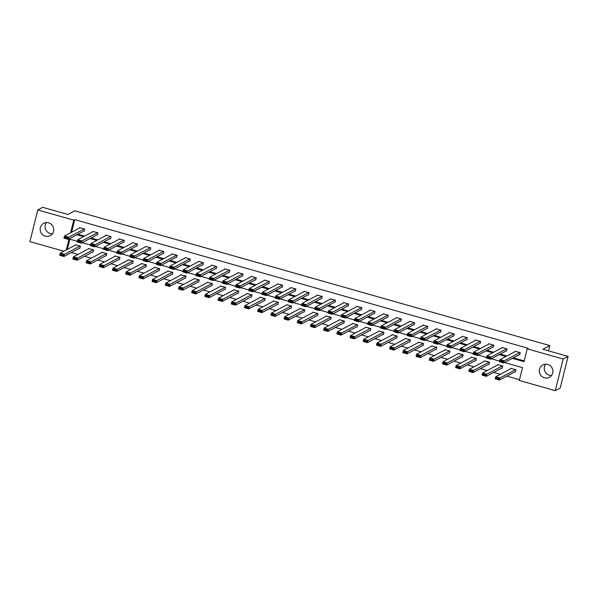 <?xml version="1.0" encoding="UTF-8"?>
<svg xmlns="http://www.w3.org/2000/svg" width="598" height="598" viewBox="0 0 598 598"><rect width="100%" height="100%" fill="white"/><g stroke="black" fill="none" stroke-linecap="round" stroke-linejoin="round"><path stroke-width="0.9" d="M52.407 233.788A6.974 6.757 62 0 1 46.442 222.568M48.625 222.822A6.974 6.757 62 0 1 50.232 235.649A6.974 6.757 62 0 1 40.208 230.193A6.974 6.757 62 0 1 48.625 222.822M551.558 375.432A6.974 6.757 62 0 1 545.593 364.212M547.768 364.459A6.974 6.757 62 0 1 549.383 377.293A6.974 6.757 62 0 1 539.359 371.829A6.974 6.757 62 0 1 547.768 364.459M63.844 251.227L29.9 241.592L37.794 209.95L42.727 207.327L67.933 214.48L74.84 210.802L549.794 345.577L542.887 349.254L568.1 356.408L560.206 388.05L555.273 390.673L519.318 380.47L522.517 367.643L504.525 362.538M71.334 252.543L78.024 254.442M84.527 256.288L91.225 258.187M97.728 260.033L104.426 261.939M110.929 263.778L117.619 265.684M124.122 267.523L130.82 269.429M137.323 271.268L144.013 273.174M150.517 275.013L157.214 276.919M163.717 278.758L170.415 280.664M176.918 282.503L183.608 284.409M190.112 286.248L196.809 288.154M203.313 289.993L210.003 291.899M216.506 293.745L223.204 295.644M229.707 297.49L236.404 299.389M242.908 301.235L249.598 303.134M256.101 304.98L262.799 306.879M269.302 308.725L275.992 310.624M282.495 312.47L289.193 314.369M295.696 316.215L302.394 318.114M308.897 319.96L315.587 321.859M322.09 323.705L328.788 325.604M335.291 327.45L341.981 329.349M348.485 331.195L355.182 333.093M361.685 334.94L368.383 336.838M374.886 338.685L381.576 340.583M388.08 342.43L394.777 344.328M401.28 346.175L407.971 348.073M414.474 349.92L421.171 351.818M427.675 353.665L434.372 355.563M440.875 357.41L447.566 359.308M454.069 361.155L460.766 363.053M467.27 364.9L473.96 366.798M480.463 368.645L487.161 370.543M493.664 372.39L500.362 374.288M506.865 376.135L519.505 379.723M544.255 367.792L544.823 365.528M548.486 350.839L549.794 345.577M69.854 239.193L67.312 249.381M514.998 371.807L515.424 371.926L515.954 369.788L510.879 368.346L510.782 368.742M501.804 368.062L502.223 368.181L502.761 366.043L497.685 364.601L497.581 364.997M488.603 364.317L489.029 364.436L489.56 362.298L484.485 360.856L484.387 361.252M475.41 360.572L475.829 360.691L476.367 358.553L471.284 357.111L471.187 357.507M462.209 356.827L462.635 356.946L463.166 354.808L458.09 353.366L457.993 353.762M449.008 353.082L449.434 353.201L449.965 351.063L444.89 349.621L444.792 350.017M435.815 349.337L436.234 349.456L436.772 347.318L431.696 345.876L431.592 346.272M422.614 345.584L423.04 345.711L423.571 343.566L418.495 342.131L418.398 342.527M409.421 341.839L409.839 341.966L410.378 339.821L405.295 338.386L405.197 338.782M396.22 338.094L396.646 338.221L397.177 336.076L392.101 334.641L392.004 335.037M383.019 334.349L383.445 334.469L383.976 332.331L378.9 330.896L378.803 331.292M369.826 330.604L370.244 330.724L370.782 328.586L365.707 327.151L365.602 327.547M356.625 326.859L357.051 326.979L357.582 324.841L352.506 323.406L352.409 323.802M343.431 323.114L343.85 323.234L344.388 321.096L339.305 319.661L339.208 320.057M330.231 319.369L330.657 319.489L331.187 317.351L326.112 315.916L326.015 316.312M317.03 315.624L317.456 315.744L317.986 313.606L312.911 312.171L312.814 312.567M303.836 311.879L304.255 311.999L304.793 309.861L299.718 308.426L299.613 308.822M290.635 308.134L291.062 308.254L291.592 306.116L286.517 304.681L286.42 305.077M277.442 304.389L277.861 304.509L278.399 302.371L273.316 300.936L273.219 301.332M264.241 300.644L264.667 300.764L265.198 298.626L260.123 297.191L260.025 297.587M251.04 296.9L251.466 297.019L251.997 294.881L246.922 293.446L246.825 293.842M237.847 293.155L238.266 293.274L238.804 291.136L233.728 289.701L233.624 290.097M224.646 289.41L225.072 289.529L225.603 287.391L220.527 285.956L220.43 286.352M211.453 285.665L211.871 285.784L212.41 283.646L207.327 282.211L207.229 282.607M198.252 281.92L198.678 282.039L199.209 279.901L194.133 278.466L194.036 278.862M185.051 278.175L185.477 278.294L186.008 276.156L180.932 274.721L180.835 275.117M171.858 274.43L172.276 274.549L172.815 272.411L167.739 270.976L167.634 271.372M158.657 270.685L159.083 270.804L159.614 268.666L154.538 267.224L154.441 267.627M145.464 266.94L145.882 267.059L146.42 264.921L141.337 263.479L141.24 263.882M132.263 263.195L132.689 263.314L133.219 261.176L128.144 259.734L128.047 260.137M119.062 259.45L119.488 259.569L120.019 257.432L114.943 255.989L114.846 256.393M105.868 255.705L106.287 255.824L106.825 253.687L101.75 252.244L101.645 252.648M92.668 251.96L93.094 252.079L93.624 249.942L88.549 248.499L88.452 248.903M79.474 248.215L79.893 248.334L80.431 246.197L75.348 244.754L75.251 245.158M512.381 358.359L524.012 361.655L527.212 348.828L528.198 348.305L74.735 219.623L71.581 232.271M77.845 234.244L84.535 236.143M91.038 237.989L97.736 239.888M104.239 241.734L110.929 243.633M117.432 245.479L124.13 247.378M130.633 249.224L137.331 251.123M143.834 252.969L150.524 254.868M157.027 256.714L163.725 258.613M170.228 260.459L176.918 262.358M183.422 264.204L190.119 266.103M196.622 267.949L203.32 269.848M209.823 271.694L216.513 273.592M223.017 275.439L229.714 277.337M236.217 279.184L242.908 281.082M249.411 282.929L256.108 284.827M262.612 286.674L269.309 288.58M275.813 290.419L282.503 292.325M289.006 294.164L295.704 296.07M302.207 297.909L308.897 299.815M315.4 301.654L322.098 303.56M328.601 305.399L335.299 307.305M341.802 309.144L348.492 311.05M354.995 312.889L361.693 314.795M368.196 316.641L374.886 318.54M381.389 320.386L388.087 322.285M394.59 324.131L401.288 326.03M407.791 327.876L414.481 329.775M420.985 331.621L427.682 333.52M434.185 335.366L440.875 337.265M447.379 339.111L454.076 341.01M460.58 342.856L467.277 344.754M473.78 346.601L480.471 348.499M486.974 350.346L493.671 352.244M500.175 354.091L506.865 355.989M513.368 357.836L524.199 360.908M519.266 354.696L519.692 354.816L520.223 352.678L515.147 351.243L515.05 351.639M506.065 350.951L506.491 351.071L507.022 348.933L501.946 347.498L501.849 347.894M492.872 347.206L493.29 347.326L493.828 345.188L488.753 343.745L488.648 344.149M479.671 343.461L480.097 343.581L480.628 341.443L475.552 340L475.455 340.404M466.477 339.716L466.896 339.836L467.427 337.698L462.351 336.255L462.254 336.659M453.277 335.971L453.703 336.091L454.233 333.953L449.158 332.51L449.061 332.914M440.076 332.226L440.502 332.346L441.032 330.208L435.957 328.765L435.86 329.169M426.882 328.481L427.301 328.601L427.839 326.463L422.764 325.02L422.659 325.424M413.681 324.736L414.108 324.856L414.638 322.718L409.563 321.276L409.466 321.679M400.488 320.991L400.907 321.111L401.437 318.973L396.362 317.531L396.265 317.934M387.287 317.246L387.713 317.366L388.244 315.228L383.169 313.786L383.071 314.189M374.086 313.502L374.512 313.621L375.043 311.483L369.968 310.041L369.87 310.444M360.893 309.757L361.312 309.876L361.85 307.738L356.774 306.296L356.67 306.699M347.692 306.012L348.118 306.131L348.649 303.993L343.573 302.551L343.476 302.954M334.499 302.267L334.917 302.386L335.448 300.248L330.373 298.806L330.275 299.209M321.298 298.522L321.724 298.641L322.255 296.503L317.179 295.061L317.082 295.464M308.097 294.777L308.523 294.896L309.054 292.758L303.978 291.316L303.881 291.719M294.904 291.032L295.322 291.151L295.861 289.013L290.785 287.571L290.68 287.967M281.703 287.287L282.129 287.406L282.66 285.268L277.584 283.826L277.487 284.222M268.509 283.542L268.928 283.661L269.459 281.523L264.383 280.081L264.286 280.477M255.309 279.797L255.735 279.916L256.265 277.778L251.19 276.336L251.093 276.732M242.108 276.052L242.534 276.171L243.065 274.034L237.989 272.591L237.892 272.987M228.914 272.307L229.333 272.426L229.871 270.289L224.796 268.846L224.691 269.242M215.714 268.562L216.14 268.681L216.67 266.544L211.595 265.101L211.498 265.497M202.52 264.817L202.939 264.936L203.47 262.799L198.394 261.356L198.297 261.752M189.319 261.072L189.745 261.191L190.276 259.054L185.201 257.611L185.103 258.007M176.118 257.327L176.545 257.446L177.075 255.309L172 253.866L171.903 254.262M162.925 253.582L163.344 253.702L163.882 251.564L158.806 250.121L158.702 250.517M149.724 249.837L150.15 249.957L150.681 247.819L145.606 246.376L145.508 246.772M136.531 246.092L136.949 246.212L137.48 244.074L132.405 242.631L132.308 243.027M123.33 242.347L123.756 242.467L124.287 240.329L119.211 238.886L119.114 239.282M110.129 238.602L110.555 238.722L111.086 236.584L106.01 235.141L105.913 235.537M96.936 234.857L97.354 234.977L97.893 232.839L92.817 231.396L92.712 231.792M83.735 231.112L84.161 231.232L84.692 229.094L79.616 227.651L79.519 228.047M568.1 356.408L563.167 359.032L555.273 390.673M37.794 209.95L73.748 220.154L70.594 232.794M74.735 219.623L73.748 220.154M527.212 348.828L563.167 359.032M76.858 234.767L83.548 236.673M90.051 238.512L96.749 240.418M103.252 242.257L109.942 244.163M116.446 246.002L123.143 247.908M129.646 249.747L136.344 251.653M142.847 253.492L149.537 255.398M156.041 257.237L162.738 259.143M169.241 260.99L175.932 262.888M182.435 264.735L189.132 266.633M195.636 268.48L202.333 270.378M208.837 272.225L215.527 274.123M222.03 275.97L228.728 277.868M235.231 279.714L241.921 281.613M248.424 283.459L255.122 285.358M261.625 287.204L268.323 289.103M274.826 290.949L281.516 292.848M288.019 294.694L294.717 296.593M301.22 298.439L307.91 300.338M314.413 302.184L321.111 304.083M327.614 305.929L334.312 307.828M340.815 309.674L347.505 311.573M354.009 313.419L360.706 315.318M367.209 317.164L373.9 319.063M380.403 320.909L387.1 322.808M393.604 324.654L400.301 326.553M406.804 328.399L413.495 330.298M419.998 332.144L426.695 334.043M433.199 335.889L439.889 337.788M446.392 339.634L453.09 341.533M459.593 343.379L466.291 345.278M472.794 347.124L479.484 349.023M485.987 350.869L492.685 352.768M499.188 354.614L505.878 356.513M77.321 241.315L69.054 238.968L66.326 249.904M499.651 361.155L491.332 358.793M486.451 357.41L478.131 355.048M473.257 353.665L464.93 351.303M460.056 349.92L451.737 347.558M446.863 346.175L438.536 343.813M433.662 342.43L425.342 340.068M420.461 338.685L412.142 336.323M407.268 334.94L398.941 332.578M394.067 331.195L385.747 328.833M380.874 327.45L372.547 325.088M367.673 323.705L359.353 321.343M354.472 319.96L346.152 317.598M341.279 316.215L332.951 313.853M328.078 312.47L319.758 310.108M314.884 308.725L306.557 306.363M301.684 304.98L293.364 302.618M288.483 301.235L280.163 298.873M275.289 297.49L266.962 295.128M262.088 293.745L253.769 291.383M248.895 290L240.568 287.638M235.694 286.255L227.375 283.893M222.493 282.51L214.174 280.148M209.3 278.765L200.973 276.403M196.099 275.02L187.779 272.658M182.906 271.275L174.579 268.913M169.705 267.53L161.385 265.168M156.504 263.785L148.184 261.423M143.311 260.04L134.984 257.678M130.11 256.295L121.79 253.933M116.916 252.55L108.589 250.188M103.716 248.805L95.396 246.443M90.515 245.06L82.195 242.698M519.797 352.558L504.264 360.826L503.733 362.964L519.789 354.42M503 362.276L503.733 362.964L499.502 361.76L500.033 359.622L504.264 360.826L503.21 361.424L500.249 360.579L500.04 361.439L503 362.276L503.21 361.424M515.566 351.362L500.033 359.622L500.249 360.579M499.502 361.76L500.04 361.439M515.536 369.669L499.995 377.929L499.465 380.066L495.234 378.87L495.772 376.733L511.305 368.465M515.521 371.522L499.465 380.066L498.732 379.386L498.949 378.527L495.989 377.689L495.772 378.541L498.732 379.386M495.989 377.689L495.772 376.733L499.995 377.929L498.949 378.527M495.772 378.541L495.234 378.87M506.603 348.813L491.063 357.081L490.532 359.219L506.588 350.675M489.799 358.531L490.532 359.219L486.301 358.015L486.839 355.877L491.063 357.081L490.016 357.679L487.056 356.834L486.839 357.694L489.799 358.531L490.016 357.679M502.372 347.617L486.839 355.877L487.056 356.834M486.301 358.015L486.839 357.694M493.402 345.068L477.869 353.336L477.339 355.474L493.395 346.93M476.606 354.786L477.339 355.474L473.108 354.27L473.638 352.132L477.869 353.336L476.815 353.934L473.855 353.089L473.646 353.949L476.606 354.786L476.815 353.934M489.171 343.872L473.638 352.132L473.855 353.089M473.108 354.27L473.646 353.949M502.335 365.924L486.802 374.184L486.271 376.321L482.04 375.125L482.571 372.988L498.104 364.72M502.327 367.777L486.271 376.321L485.539 375.641L485.748 374.782L482.788 373.944L482.579 374.797L485.539 375.641M482.788 373.944L482.571 372.988L486.802 374.184L485.748 374.782M482.579 374.797L482.04 375.125M489.142 362.179L473.601 370.439L473.07 372.576L468.839 371.38L469.37 369.243L484.911 360.975M489.127 364.033L473.07 372.576L472.338 371.896L472.555 371.037L469.594 370.199L469.378 371.052L472.338 371.896M469.594 370.199L469.37 369.243L473.601 370.439L472.555 371.037M469.378 371.052L468.839 371.38M480.201 341.323L464.668 349.591L464.138 351.729L480.194 343.185M463.405 351.041L464.138 351.729L459.907 350.525L460.438 348.387L464.668 349.591L463.622 350.189L460.662 349.344L460.445 350.204L463.405 351.041L463.622 350.189M475.978 340.127L460.438 348.387L460.662 349.344M459.907 350.525L460.445 350.204M467.008 337.578L451.475 345.846L450.937 347.984L466.993 339.44M450.212 347.296L450.937 347.984L446.706 346.78L447.244 344.642L451.475 345.846L450.421 346.444L447.461 345.599L447.244 346.459L450.212 347.296L450.421 346.444M462.777 336.382L447.244 344.642L447.461 345.599M446.706 346.78L447.244 346.459M453.807 333.834L438.274 342.101L437.743 344.239L453.8 335.695M437.011 343.551L437.743 344.239L433.513 343.035L434.043 340.897L438.274 342.101L437.22 342.699L434.26 341.854L434.051 342.714L437.011 343.551L437.22 342.699M449.576 332.638L434.043 340.897L434.26 341.854M433.513 343.035L434.051 342.714M475.941 358.426L460.408 366.694L459.869 368.831L455.639 367.635L456.177 365.498L471.71 357.23M475.926 360.288L459.869 368.831L459.144 368.151L459.354 367.292L456.394 366.454L456.177 367.307L459.144 368.151M456.394 366.454L456.177 365.498L460.408 366.694L459.354 367.292M456.177 367.307L455.639 367.635M462.74 354.681L447.207 362.949L446.676 365.086L442.445 363.89L442.976 361.753L458.509 353.485M462.732 356.543L446.676 365.086L445.944 364.399L446.153 363.547L443.193 362.709L442.983 363.562L445.944 364.399M443.193 362.709L442.976 361.753L447.207 362.949L446.153 363.547M442.983 363.562L442.445 363.89M449.547 350.936L434.006 359.204L433.475 361.341L429.244 360.146L429.783 358L445.316 349.74M449.532 352.798L433.475 361.341L432.743 360.654L432.959 359.802L429.999 358.964L429.783 359.817L432.743 360.654M429.999 358.964L429.783 358L434.006 359.204L432.959 359.802M429.783 359.817L429.244 360.146M436.346 347.191L420.813 355.459L420.282 357.597L416.051 356.401L416.582 354.255L432.115 345.995M436.338 349.053L420.282 357.597L419.549 356.909L419.759 356.057L416.799 355.219L416.589 356.072L419.549 356.909M416.799 355.219L416.582 354.255L420.813 355.459L419.759 356.057M416.589 356.072L416.051 356.401M423.152 343.446L407.612 351.714L407.081 353.852L402.85 352.656L403.381 350.51L418.921 342.25M423.137 345.308L407.081 353.852L406.348 353.164L406.565 352.312L403.605 351.475L403.388 352.327L406.348 353.164M403.605 351.475L403.381 350.51L407.612 351.714L406.565 352.312M403.388 352.327L402.85 352.656M409.951 339.701L394.418 347.969L393.88 350.107L389.649 348.903L390.188 346.765L405.721 338.505M409.936 341.563L393.88 350.107L393.155 349.419L393.364 348.567L390.404 347.73L390.188 348.582L393.155 349.419M390.404 347.73L390.188 346.765L394.418 347.969L393.364 348.567M390.188 348.582L389.649 348.903M396.751 335.956L381.218 344.224L380.687 346.362L376.456 345.158L376.987 343.02L392.52 334.76M396.743 337.818L380.687 346.362L379.954 345.674L380.164 344.822L377.203 343.985L376.994 344.837L379.954 345.674M377.203 343.985L376.987 343.02L381.218 344.224L380.164 344.822M376.994 344.837L376.456 345.158M383.557 332.211L368.017 340.479L367.486 342.617L363.255 341.413L363.793 339.275L379.326 331.015M383.542 334.073L367.486 342.617L366.753 341.929L366.97 341.077L364.01 340.24L363.793 341.092L366.753 341.929M364.01 340.24L363.793 339.275L368.017 340.479L366.97 341.077M363.793 341.092L363.255 341.413M370.356 328.466L354.823 336.734L354.293 338.872L350.062 337.668L350.592 335.53L366.126 327.27M370.349 330.328L354.293 338.872L353.56 338.184L353.769 337.332L350.809 336.495L350.6 337.347L353.56 338.184M350.809 336.495L350.592 335.53L354.823 336.734L353.769 337.332M350.6 337.347L350.062 337.668M357.163 324.721L341.622 332.989L341.092 335.127L336.861 333.923L337.392 331.785L352.932 323.525M357.148 326.583L341.092 335.127L340.359 334.439L340.576 333.587L337.616 332.75L337.399 333.602L340.359 334.439M337.616 332.75L337.392 331.785L341.622 332.989L340.576 333.587M337.399 333.602L336.861 333.923M343.962 320.976L328.429 329.244L327.891 331.382L323.66 330.178L324.198 328.04L339.731 319.781M343.947 322.838L327.891 331.382L327.166 330.694L327.375 329.842L324.415 329.005L324.198 329.857L327.166 330.694M324.415 329.005L324.198 328.04L328.429 329.244L327.375 329.842M324.198 329.857L323.66 330.178M330.761 317.232L315.228 325.499L314.698 327.637L310.467 326.433L310.997 324.295L326.53 316.036M330.754 319.093L314.698 327.637L313.965 326.949L314.174 326.097L311.214 325.26L311.005 326.112L313.965 326.949M311.214 325.26L310.997 324.295L315.228 325.499L314.174 326.097M311.005 326.112L310.467 326.433M317.568 313.487L302.027 321.754L301.497 323.892L297.266 322.688L297.804 320.55L313.337 312.291M317.553 315.348L301.497 323.892L300.764 323.204L300.981 322.352L298.021 321.515L297.804 322.367L300.764 323.204M298.021 321.515L297.804 320.55L302.027 321.754L300.981 322.352M297.804 322.367L297.266 322.688M304.367 309.742L288.834 318.009L288.303 320.147L284.072 318.943L284.603 316.805L300.136 308.546M304.36 311.603L288.303 320.147L287.571 319.459L287.78 318.607L284.82 317.762L284.611 318.622L287.571 319.459M284.82 317.762L284.603 316.805L288.834 318.009L287.78 318.607M284.611 318.622L284.072 318.943M291.174 305.997L275.633 314.264L275.102 316.402L270.872 315.198L271.402 313.06L286.943 304.801M291.159 307.858L275.102 316.402L274.37 315.714L274.587 314.862L271.627 314.017L271.41 314.877L274.37 315.714M271.627 314.017L271.402 313.06L275.633 314.264L274.587 314.862M271.41 314.877L270.872 315.198M277.973 302.252L262.44 310.519L261.902 312.657L257.671 311.453L258.209 309.316L273.742 301.056M277.958 304.113L261.902 312.657L261.176 311.969L261.386 311.117L258.426 310.272L258.209 311.132L261.176 311.969M258.426 310.272L258.209 309.316L262.44 310.519L261.386 311.117M258.209 311.132L257.671 311.453M264.772 298.507L249.239 306.774L248.708 308.912L244.477 307.708L245.008 305.571L260.541 297.311M264.764 300.368L248.708 308.912L247.976 308.224L248.185 307.372L245.225 306.527L245.016 307.387L247.976 308.224M245.225 306.527L245.008 305.571L249.239 306.774L248.185 307.372M245.016 307.387L244.477 307.708M251.579 294.762L236.038 303.029L235.507 305.167L231.276 303.963L231.815 301.826L247.348 293.566M251.564 296.623L235.507 305.167L234.775 304.479L234.992 303.627L232.031 302.782L231.815 303.642L234.775 304.479M232.031 302.782L231.815 301.826L236.038 303.029L234.992 303.627M231.815 303.642L231.276 303.963M238.378 291.017L222.845 299.284L222.314 301.422L218.083 300.218L218.614 298.081L234.147 289.821M238.37 292.878L222.314 301.422L221.581 300.734L221.791 299.882L218.831 299.037L218.621 299.897L221.581 300.734M218.831 299.037L218.614 298.081L222.845 299.284L221.791 299.882M218.621 299.897L218.083 300.218M440.614 330.089L425.073 338.356L424.543 340.494L440.599 331.95M423.81 339.806L424.543 340.494L420.312 339.29L420.85 337.152L425.073 338.356L424.027 338.954L421.067 338.109L420.85 338.969L423.81 339.806L424.027 338.954M436.383 328.885L420.85 337.152L421.067 338.109M420.312 339.29L420.85 338.969M427.413 326.344L411.88 334.611L411.349 336.749L427.406 328.205M410.617 336.061L411.349 336.749L407.118 335.545L407.649 333.407L411.88 334.611L410.826 335.209L407.866 334.364L407.657 335.224L410.617 336.061L410.826 335.209M423.182 325.14L407.649 333.407L407.866 334.364M407.118 335.545L407.657 335.224M414.212 322.599L398.679 330.866L398.148 333.004L414.205 324.46M397.416 332.316L398.148 333.004L393.918 331.8L394.448 329.662L398.679 330.866L397.633 331.464L394.673 330.619L394.456 331.479L397.416 332.316L397.633 331.464M409.989 321.395L394.448 329.662L394.673 330.619M393.918 331.8L394.456 331.479M401.019 318.854L385.486 327.121L384.948 329.259L401.004 320.715M384.222 328.571L384.948 329.259L380.717 328.055L381.255 325.917L385.486 327.121L384.432 327.719L381.472 326.874L381.255 327.734L384.222 328.571L384.432 327.719M396.788 317.65L381.255 325.917L381.472 326.874M380.717 328.055L381.255 327.734M387.818 315.109L372.285 323.376L371.754 325.514L387.81 316.97M371.022 324.826L371.754 325.514L367.523 324.31L368.054 322.173L372.285 323.376L371.231 323.974L368.271 323.129L368.062 323.989L371.022 324.826L371.231 323.974M383.587 313.905L368.054 322.173L368.271 323.129M367.523 324.31L368.062 323.989M374.625 311.364L359.084 319.631L358.553 321.769L374.61 313.225M357.821 321.081L358.553 321.769L354.322 320.565L354.861 318.428L359.084 319.631L358.038 320.229L355.077 319.384L354.861 320.244L357.821 321.081L358.038 320.229M370.394 310.16L354.861 318.428L355.077 319.384M354.322 320.565L354.861 320.244M361.424 307.619L345.891 315.886L345.36 318.024L361.416 309.48M344.627 317.336L345.36 318.024L341.129 316.82L341.66 314.683L345.891 315.886L344.837 316.484L341.877 315.639L341.667 316.499L344.627 317.336L344.837 316.484M357.193 306.415L341.66 314.683L341.877 315.639M341.129 316.82L341.667 316.499M348.223 303.874L332.69 312.141L332.159 314.279L348.215 305.735M331.427 313.591L332.159 314.279L327.928 313.075L328.459 310.938L332.69 312.141L331.643 312.739L328.683 311.894L328.466 312.754L331.427 313.591L331.643 312.739M344 302.67L328.459 310.938L328.683 311.894M327.928 313.075L328.466 312.754M335.03 300.129L319.496 308.396L318.958 310.534L335.015 301.99M318.233 309.846L318.958 310.534L314.727 309.33L315.266 307.193L319.496 308.396L318.442 308.994L315.482 308.149L315.266 309.009L318.233 309.846L318.442 308.994M330.799 298.925L315.266 307.193L315.482 308.149M314.727 309.33L315.266 309.009M321.829 296.384L306.296 304.651L305.765 306.789L321.821 298.245M305.032 306.101L305.765 306.789L301.534 305.585L302.065 303.448L306.296 304.651L305.242 305.249L302.282 304.404L302.072 305.264L305.032 306.101L305.242 305.249M317.598 295.18L302.065 303.448L302.282 304.404M301.534 305.585L302.072 305.264M308.635 292.639L293.095 300.906L292.564 303.044L308.62 294.5M291.831 302.356L292.564 303.044L288.333 301.841L288.871 299.703L293.095 300.906L292.048 301.504L289.088 300.659L288.871 301.519L291.831 302.356L292.048 301.504M304.404 291.435L288.871 299.703L289.088 300.659M288.333 301.841L288.871 301.519M295.434 288.894L279.901 297.161L279.371 299.299L295.427 290.755M278.638 298.611L279.371 299.299L275.14 298.096L275.671 295.958L279.901 297.161L278.847 297.759L275.887 296.914L275.678 297.774L278.638 298.611L278.847 297.759M291.204 287.69L275.671 295.958L275.887 296.914M275.14 298.096L275.678 297.774M282.234 285.149L266.701 293.416L266.17 295.554L282.226 287.01M265.437 294.866L266.17 295.554L261.939 294.351L262.47 292.213L266.701 293.416L265.654 294.007L262.694 293.17L262.477 294.022L265.437 294.866L265.654 294.007M278.01 283.945L262.47 292.213L262.694 293.17M261.939 294.351L262.477 294.022M269.04 281.404L253.507 289.664L252.969 291.809L269.025 283.265M252.244 291.121L252.969 291.809L248.738 290.606L249.276 288.468L253.507 289.664L252.453 290.262L249.493 289.425L249.276 290.277L252.244 291.121L252.453 290.262M264.809 280.2L249.276 288.468L249.493 289.425M248.738 290.606L249.276 290.277M255.839 277.659L240.306 285.919L239.776 288.064L255.832 279.52M239.043 287.376L239.776 288.064L235.545 286.861L236.075 284.723L240.306 285.919L239.252 286.517L236.292 285.68L236.083 286.532L239.043 287.376L239.252 286.517M251.609 276.455L236.075 284.723L236.292 285.68M235.545 286.861L236.083 286.532M242.646 273.914L227.105 282.174L226.575 284.319L242.631 275.775M225.842 283.631L226.575 284.319L222.344 283.116L222.882 280.978L227.105 282.174L226.059 282.772L223.099 281.935L222.882 282.787L225.842 283.631L226.059 282.772M238.415 272.71L222.882 280.978L223.099 281.935M222.344 283.116L222.882 282.787M229.445 270.169L213.912 278.429L213.381 280.567L229.438 272.03M212.649 279.886L213.381 280.567L209.151 279.371L209.681 277.233L213.912 278.429L212.858 279.027L209.898 278.19L209.689 279.042L212.649 279.886L212.858 279.027M225.214 268.965L209.681 277.233L209.898 278.19M209.151 279.371L209.689 279.042M216.244 266.424L200.711 274.684L200.181 276.822L216.237 268.285M199.448 276.141L200.181 276.822L195.95 275.626L196.48 273.488L200.711 274.684L199.665 275.282L196.705 274.445L196.488 275.297L199.448 276.141L199.665 275.282M212.021 265.22L196.48 273.488L196.705 274.445M195.95 275.626L196.488 275.297M203.051 262.679L187.518 270.939L186.98 273.077L203.036 264.54M186.255 272.396L186.98 273.077L182.749 271.881L183.287 269.743L187.518 270.939L186.464 271.537L183.504 270.7L183.287 271.552L186.255 272.396L186.464 271.537M198.82 261.476L183.287 269.743L183.504 270.7M182.749 271.881L183.287 271.552M189.85 258.934L174.317 267.194L173.786 269.332L189.843 260.795M173.054 268.651L173.786 269.332L169.555 268.136L170.086 265.998L174.317 267.194L173.263 267.792L170.303 266.955L170.094 267.807L173.054 268.651L173.263 267.792M185.619 257.731L170.086 265.998L170.303 266.955M169.555 268.136L170.094 267.807M225.184 287.272L209.644 295.539L209.113 297.677L204.882 296.473L205.413 294.336L220.954 286.076M225.169 289.133L209.113 297.677L208.381 296.989L208.597 296.137L205.637 295.292L205.42 296.152L208.381 296.989M205.637 295.292L205.413 294.336L209.644 295.539L208.597 296.137M205.42 296.152L204.882 296.473M211.984 283.527L196.45 291.794L195.912 293.932L191.681 292.728L192.22 290.591L207.753 282.331M211.969 285.388L195.912 293.932L195.187 293.244L195.397 292.392L192.436 291.547L192.22 292.407L195.187 293.244M192.436 291.547L192.22 290.591L196.45 291.794L195.397 292.392M192.22 292.407L191.681 292.728M198.783 279.782L183.25 288.049L182.719 290.187L178.488 288.984L179.019 286.846L194.552 278.586M198.775 281.643L182.719 290.187L181.986 289.499L182.196 288.647L179.236 287.802L179.026 288.662L181.986 289.499M179.236 287.802L179.019 286.846L183.25 288.049L182.196 288.647M179.026 288.662L178.488 288.984M185.589 276.037L170.049 284.304L169.518 286.442L165.287 285.239L165.825 283.101L181.358 274.841M185.574 277.898L169.518 286.442L168.786 285.754L169.002 284.902L166.042 284.057L165.825 284.917L168.786 285.754M166.042 284.057L165.825 283.101L170.049 284.304L169.002 284.902M165.825 284.917L165.287 285.239M176.657 255.189L161.116 263.449L160.585 265.587L176.642 257.05M159.853 264.907L160.585 265.587L156.355 264.391L156.893 262.253L161.116 263.449L160.07 264.047L157.11 263.21L156.893 264.062L159.853 264.907L160.07 264.047M172.426 253.986L156.893 262.253L157.11 263.21M156.355 264.391L156.893 264.062M163.456 251.444L147.923 259.704L147.392 261.842L163.448 253.305M146.66 261.162L147.392 261.842L143.161 260.646L143.692 258.508L147.923 259.704L146.869 260.302L143.909 259.465L143.699 260.317L146.66 261.162L146.869 260.302M159.225 250.241L143.692 258.508L143.909 259.465M143.161 260.646L143.699 260.317M150.255 247.699L134.722 255.959L134.191 258.097L150.248 249.56M133.459 257.417L134.191 258.097L129.96 256.901L130.491 254.763L134.722 255.959L133.675 256.557L130.715 255.72L130.499 256.572L133.459 257.417L133.675 256.557M146.032 246.496L130.491 254.763L130.715 255.72M129.96 256.901L130.499 256.572M137.062 243.954L121.529 252.214L120.99 254.352L137.047 245.815M120.265 253.672L120.99 254.352L116.76 253.156L117.298 251.018L121.529 252.214L120.475 252.812L117.514 251.975L117.298 252.827L120.265 253.672L120.475 252.812M132.831 242.751L117.298 251.018L117.514 251.975M116.76 253.156L117.298 252.827M123.861 240.209L108.328 248.469L107.797 250.607L123.853 242.07M107.064 249.927L107.797 250.607L103.566 249.411L104.097 247.273L108.328 248.469L107.274 249.067L104.314 248.23L104.104 249.082L107.064 249.927L107.274 249.067M119.63 239.006L104.097 247.273L104.314 248.23M103.566 249.411L104.104 249.082M110.667 236.464L95.127 244.724L94.596 246.862L110.652 238.325M93.864 246.182L94.596 246.862L90.365 245.666L90.903 243.528L95.127 244.724L94.08 245.322L91.12 244.485L90.903 245.337L93.864 246.182L94.08 245.322M106.437 235.261L90.903 243.528L91.12 244.485M90.365 245.666L90.903 245.337M97.467 232.719L81.933 240.979L81.403 243.117L97.459 234.58M80.67 242.437L81.403 243.117L77.172 241.921L77.703 239.783L81.933 240.979L80.88 241.577L77.919 240.74L77.71 241.592L80.67 242.437L80.88 241.577M93.236 231.516L77.703 239.783L77.919 240.74M77.172 241.921L77.71 241.592M84.266 228.974L68.733 237.234L68.202 239.372L84.258 230.835M67.469 238.692L68.202 239.372L63.971 238.176L64.502 236.038L68.733 237.234L67.686 237.832L64.726 236.995L64.509 237.847L67.469 238.692L67.686 237.832M80.042 227.771L64.502 236.038L64.726 236.995M63.971 238.176L64.509 237.847M172.388 272.292L156.855 280.559L156.325 282.697L152.094 281.494L152.625 279.356L168.158 271.096M172.381 274.153L156.325 282.697L155.592 282.009L155.801 281.157L152.841 280.312L152.632 281.172L155.592 282.009M152.841 280.312L152.625 279.356L156.855 280.559L155.801 281.157M152.632 281.172L152.094 281.494M159.195 268.547L143.655 276.814L143.124 278.952L138.893 277.749L139.424 275.611L154.964 267.351M159.18 270.408L143.124 278.952L142.391 278.264L142.608 277.412L139.648 276.568L139.431 277.427L142.391 278.264M139.648 276.568L139.424 275.611L143.655 276.814L142.608 277.412M139.431 277.427L138.893 277.749M145.994 264.802L130.461 273.069L129.923 275.207L125.692 274.004L126.23 271.866L141.763 263.606M145.979 266.663L129.923 275.207L129.198 274.519L129.407 273.667L126.447 272.823L126.23 273.682L129.198 274.519M126.447 272.823L126.23 271.866L130.461 273.069L129.407 273.667M126.23 273.682L125.692 274.004M132.793 261.057L117.26 269.324L116.73 271.462L112.499 270.259L113.029 268.121L128.563 259.861M132.786 262.918L116.73 271.462L115.997 270.774L116.206 269.922L113.246 269.078L113.037 269.937L115.997 270.774M113.246 269.078L113.029 268.121L117.26 269.324L116.206 269.922M113.037 269.937L112.499 270.259M119.6 257.312L104.059 265.579L103.529 267.717L99.298 266.514L99.836 264.376L115.369 256.116M119.585 259.173L103.529 267.717L102.796 267.029L103.013 266.177L100.053 265.333L99.836 266.192L102.796 267.029M100.053 265.333L99.836 264.376L104.059 265.579L103.013 266.177M99.836 266.192L99.298 266.514M106.399 253.567L90.866 261.834L90.335 263.972L86.105 262.769L86.635 260.631L102.168 252.363M106.392 255.428L90.335 263.972L89.603 263.284L89.812 262.432L86.852 261.588L86.643 262.447L89.603 263.284M86.852 261.588L86.635 260.631L90.866 261.834L89.812 262.432M86.643 262.447L86.105 262.769M93.206 249.822L77.665 258.089L77.135 260.227L72.904 259.024L73.434 256.886L88.975 248.619M93.191 251.683L77.135 260.227L76.402 259.539L76.619 258.687L73.659 257.843L73.442 258.702L76.402 259.539M73.659 257.843L73.434 256.886L77.665 258.089L76.619 258.687M73.442 258.702L72.904 259.024M80.005 246.077L64.472 254.344L63.934 256.482L59.703 255.279L60.241 253.141L75.774 244.874M79.99 247.938L63.934 256.482L63.209 255.794L63.418 254.942L60.458 254.098L60.241 254.957L63.209 255.794M60.458 254.098L60.241 253.141L64.472 254.344L63.418 254.942M60.241 254.957L59.703 255.279"/></g></svg>
